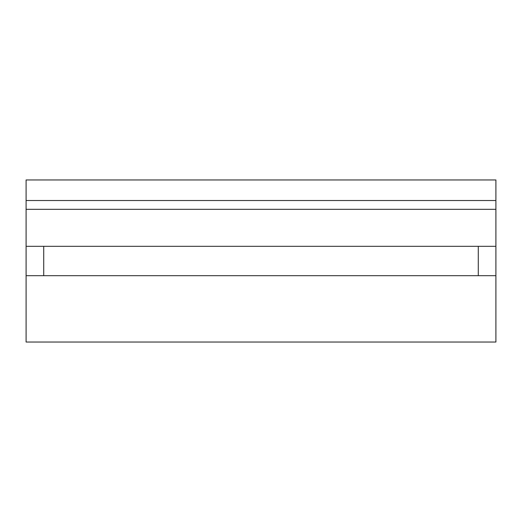 <?xml version="1.0" encoding="UTF-8"?>
<svg xmlns="http://www.w3.org/2000/svg" width="522" height="522" viewBox="0 0 522 522"><rect width="100%" height="100%" fill="white"/><g stroke="black" fill="none" stroke-linecap="round" stroke-linejoin="round"><path stroke-width="0.78" d="M495.9 246.319L495.9 342.041L26.1 342.041L26.1 275.681L43.718 275.681L43.718 246.319L495.9 246.319L495.9 179.959L26.1 179.959L26.1 200.513L495.9 200.513M495.9 275.681L43.718 275.681M26.1 200.513L26.1 209.322L495.9 209.322M26.1 209.322L26.1 246.319L43.718 246.319M26.1 246.319L26.1 275.681M478.282 246.319L478.282 275.681"/></g></svg>
